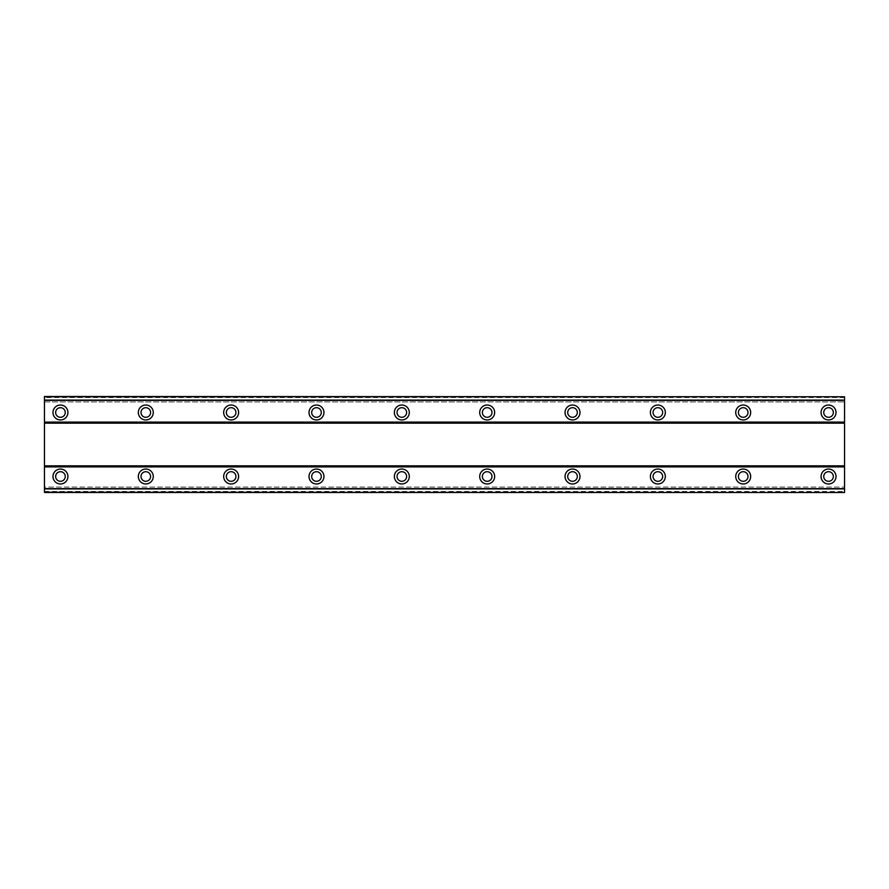 <?xml version="1.0" encoding="UTF-8"?>
<svg xmlns="http://www.w3.org/2000/svg" width="889" height="889" viewBox="0 0 889 889"><rect width="100%" height="100%" fill="white"/><g stroke="black" fill="none" stroke-linecap="round" stroke-linejoin="round"><path stroke-width="0.67" stroke-dasharray="4.45 3.33" d="M60.452 469.036A7.468 7.468 0 0 0 52.984 476.504A7.468 7.468 0 0 0 60.452 483.972A7.468 7.468 0 0 0 67.92 476.504A7.468 7.468 0 0 0 60.452 469.036M828.548 469.036A7.468 7.468 0 0 0 821.08 476.504A7.468 7.468 0 0 0 828.548 483.972A7.468 7.468 0 0 0 836.016 476.504A7.468 7.468 0 0 0 828.548 469.036M743.204 469.036A7.468 7.468 0 0 0 735.736 476.504A7.468 7.468 0 0 0 743.204 483.972A7.468 7.468 0 0 0 750.672 476.504A7.468 7.468 0 0 0 743.204 469.036M657.86 469.036A7.468 7.468 0 0 0 650.392 476.504A7.468 7.468 0 0 0 657.86 483.972A7.468 7.468 0 0 0 665.328 476.504A7.468 7.468 0 0 0 657.86 469.036M572.516 469.036A7.468 7.468 0 0 0 565.048 476.504A7.468 7.468 0 0 0 572.516 483.972A7.468 7.468 0 0 0 579.984 476.504A7.468 7.468 0 0 0 572.516 469.036M487.172 469.036A7.468 7.468 0 0 0 479.704 476.504A7.468 7.468 0 0 0 487.172 483.972A7.468 7.468 0 0 0 494.64 476.504A7.468 7.468 0 0 0 487.172 469.036M401.828 469.036A7.468 7.468 0 0 0 394.36 476.504A7.468 7.468 0 0 0 401.828 483.972A7.468 7.468 0 0 0 409.296 476.504A7.468 7.468 0 0 0 401.828 469.036M316.484 469.036A7.468 7.468 0 0 0 309.016 476.504A7.468 7.468 0 0 0 316.484 483.972A7.468 7.468 0 0 0 323.952 476.504A7.468 7.468 0 0 0 316.484 469.036M231.14 469.036A7.468 7.468 0 0 0 223.672 476.504A7.468 7.468 0 0 0 231.14 483.972A7.468 7.468 0 0 0 238.608 476.504A7.468 7.468 0 0 0 231.14 469.036M145.796 469.036A7.468 7.468 0 0 0 138.328 476.504A7.468 7.468 0 0 0 145.796 483.972A7.468 7.468 0 0 0 153.264 476.504A7.468 7.468 0 0 0 145.796 469.036M60.452 405.028A7.468 7.468 0 0 0 52.984 412.496A7.468 7.468 0 0 0 60.452 419.964A7.468 7.468 0 0 0 67.92 412.496A7.468 7.468 0 0 0 60.452 405.028M828.548 405.028A7.468 7.468 0 0 0 821.08 412.496A7.468 7.468 0 0 0 828.548 419.964A7.468 7.468 0 0 0 836.016 412.496A7.468 7.468 0 0 0 828.548 405.028M743.204 405.028A7.468 7.468 0 0 0 735.736 412.496A7.468 7.468 0 0 0 743.204 419.964A7.468 7.468 0 0 0 750.672 412.496A7.468 7.468 0 0 0 743.204 405.028M657.86 405.028A7.468 7.468 0 0 0 650.392 412.496A7.468 7.468 0 0 0 657.86 419.964A7.468 7.468 0 0 0 665.328 412.496A7.468 7.468 0 0 0 657.86 405.028M572.516 405.028A7.468 7.468 0 0 0 565.048 412.496A7.468 7.468 0 0 0 572.516 419.964A7.468 7.468 0 0 0 579.984 412.496A7.468 7.468 0 0 0 572.516 405.028M487.172 405.028A7.468 7.468 0 0 0 479.704 412.496A7.468 7.468 0 0 0 487.172 419.964A7.468 7.468 0 0 0 494.64 412.496A7.468 7.468 0 0 0 487.172 405.028M401.828 405.028A7.468 7.468 0 0 0 394.36 412.496A7.468 7.468 0 0 0 401.828 419.964A7.468 7.468 0 0 0 409.296 412.496A7.468 7.468 0 0 0 401.828 405.028M316.484 405.028A7.468 7.468 0 0 0 309.016 412.496A7.468 7.468 0 0 0 316.484 419.964A7.468 7.468 0 0 0 323.952 412.496A7.468 7.468 0 0 0 316.484 405.028M231.14 405.028A7.468 7.468 0 0 0 223.672 412.496A7.468 7.468 0 0 0 231.14 419.964A7.468 7.468 0 0 0 238.608 412.496A7.468 7.468 0 0 0 231.14 405.028M145.796 405.028A7.468 7.468 0 0 0 138.328 412.496A7.468 7.468 0 0 0 145.796 419.964A7.468 7.468 0 0 0 153.264 412.496A7.468 7.468 0 0 0 145.796 405.028M60.452 417.297A4.801 4.801 0 0 1 55.651 412.496A4.801 4.801 0 0 1 60.452 407.695A4.801 4.801 0 0 1 65.253 412.496A4.801 4.801 0 0 1 60.452 417.297M828.548 417.297A4.801 4.801 0 0 1 823.747 412.496A4.801 4.801 0 0 1 828.548 407.695A4.801 4.801 0 0 1 833.349 412.496A4.801 4.801 0 0 1 828.548 417.297M743.204 417.297A4.801 4.801 0 0 1 738.403 412.496A4.801 4.801 0 0 1 743.204 407.695A4.801 4.801 0 0 1 748.005 412.496A4.801 4.801 0 0 1 743.204 417.297M657.86 417.297A4.801 4.801 0 0 1 653.059 412.496A4.801 4.801 0 0 1 657.86 407.695A4.801 4.801 0 0 1 662.661 412.496A4.801 4.801 0 0 1 657.86 417.297M572.516 417.297A4.801 4.801 0 0 1 567.715 412.496A4.801 4.801 0 0 1 572.516 407.695A4.801 4.801 0 0 1 577.317 412.496A4.801 4.801 0 0 1 572.516 417.297M487.172 417.297A4.801 4.801 0 0 1 482.371 412.496A4.801 4.801 0 0 1 487.172 407.695A4.801 4.801 0 0 1 491.973 412.496A4.801 4.801 0 0 1 487.172 417.297M401.828 417.297A4.801 4.801 0 0 1 397.027 412.496A4.801 4.801 0 0 1 401.828 407.695A4.801 4.801 0 0 1 406.629 412.496A4.801 4.801 0 0 1 401.828 417.297M316.484 417.297A4.801 4.801 0 0 1 311.683 412.496A4.801 4.801 0 0 1 316.484 407.695A4.801 4.801 0 0 1 321.285 412.496A4.801 4.801 0 0 1 316.484 417.297M231.14 417.297A4.801 4.801 0 0 1 226.339 412.496A4.801 4.801 0 0 1 231.14 407.695A4.801 4.801 0 0 1 235.941 412.496A4.801 4.801 0 0 1 231.14 417.297M145.796 417.297A4.801 4.801 0 0 1 140.995 412.496A4.801 4.801 0 0 1 145.796 407.695A4.801 4.801 0 0 1 150.597 412.496A4.801 4.801 0 0 1 145.796 417.297M60.452 481.305A4.801 4.801 0 0 1 55.651 476.504A4.801 4.801 0 0 1 60.452 471.703A4.801 4.801 0 0 1 65.253 476.504A4.801 4.801 0 0 1 60.452 481.305M828.548 481.305A4.801 4.801 0 0 1 823.747 476.504A4.801 4.801 0 0 1 828.548 471.703A4.801 4.801 0 0 1 833.349 476.504A4.801 4.801 0 0 1 828.548 481.305M743.204 481.305A4.801 4.801 0 0 1 738.403 476.504A4.801 4.801 0 0 1 743.204 471.703A4.801 4.801 0 0 1 748.005 476.504A4.801 4.801 0 0 1 743.204 481.305M657.86 481.305A4.801 4.801 0 0 1 653.059 476.504A4.801 4.801 0 0 1 657.86 471.703A4.801 4.801 0 0 1 662.661 476.504A4.801 4.801 0 0 1 657.86 481.305M572.516 481.305A4.801 4.801 0 0 1 567.715 476.504A4.801 4.801 0 0 1 572.516 471.703A4.801 4.801 0 0 1 577.317 476.504A4.801 4.801 0 0 1 572.516 481.305M487.172 481.305A4.801 4.801 0 0 1 482.371 476.504A4.801 4.801 0 0 1 487.172 471.703A4.801 4.801 0 0 1 491.973 476.504A4.801 4.801 0 0 1 487.172 481.305M401.828 481.305A4.801 4.801 0 0 1 397.027 476.504A4.801 4.801 0 0 1 401.828 471.703A4.801 4.801 0 0 1 406.629 476.504A4.801 4.801 0 0 1 401.828 481.305M316.484 481.305A4.801 4.801 0 0 1 311.683 476.504A4.801 4.801 0 0 1 316.484 471.703A4.801 4.801 0 0 1 321.285 476.504A4.801 4.801 0 0 1 316.484 481.305M231.14 481.305A4.801 4.801 0 0 1 226.339 476.504A4.801 4.801 0 0 1 231.14 471.703A4.801 4.801 0 0 1 235.941 476.504A4.801 4.801 0 0 1 231.14 481.305M145.796 481.305A4.801 4.801 0 0 1 140.995 476.504A4.801 4.801 0 0 1 145.796 471.703A4.801 4.801 0 0 1 150.597 476.504A4.801 4.801 0 0 1 145.796 481.305M44.45 400.106L44.45 396.494L44.45 400.106L844.55 400.106L844.55 396.494L844.55 400.106M44.45 396.494L44.45 492.506L844.55 492.506L844.55 396.494L44.45 396.494M44.45 487.061L44.45 492.506L44.45 487.061L844.55 487.061L44.45 487.061M844.55 492.506L44.45 492.506L844.55 492.506M844.55 396.683L44.45 396.683M44.45 401.939L844.55 401.939L44.45 401.939M844.55 397.561L44.45 397.561M44.45 422.097L844.55 422.097M844.55 423.164L44.45 423.164M44.45 465.836L844.55 465.836M844.55 466.903L44.45 466.903M44.45 491.439L844.55 491.439M44.45 488.894L844.55 488.894M44.45 492.317L844.55 492.317"/><path stroke-width="1.33" d="M60.452 469.036A7.468 7.468 0 0 0 52.984 476.504A7.468 7.468 0 0 0 60.452 483.972A7.468 7.468 0 0 0 67.92 476.504A7.468 7.468 0 0 0 60.452 469.036M828.548 469.036A7.468 7.468 0 0 0 821.08 476.504A7.468 7.468 0 0 0 828.548 483.972A7.468 7.468 0 0 0 836.016 476.504A7.468 7.468 0 0 0 828.548 469.036M743.204 469.036A7.468 7.468 0 0 0 735.736 476.504A7.468 7.468 0 0 0 743.204 483.972A7.468 7.468 0 0 0 750.672 476.504A7.468 7.468 0 0 0 743.204 469.036M657.86 469.036A7.468 7.468 0 0 0 650.392 476.504A7.468 7.468 0 0 0 657.86 483.972A7.468 7.468 0 0 0 665.328 476.504A7.468 7.468 0 0 0 657.86 469.036M572.516 469.036A7.468 7.468 0 0 0 565.048 476.504A7.468 7.468 0 0 0 572.516 483.972A7.468 7.468 0 0 0 579.984 476.504A7.468 7.468 0 0 0 572.516 469.036M487.172 469.036A7.468 7.468 0 0 0 479.704 476.504A7.468 7.468 0 0 0 487.172 483.972A7.468 7.468 0 0 0 494.64 476.504A7.468 7.468 0 0 0 487.172 469.036M401.828 469.036A7.468 7.468 0 0 0 394.36 476.504A7.468 7.468 0 0 0 401.828 483.972A7.468 7.468 0 0 0 409.296 476.504A7.468 7.468 0 0 0 401.828 469.036M316.484 469.036A7.468 7.468 0 0 0 309.016 476.504A7.468 7.468 0 0 0 316.484 483.972A7.468 7.468 0 0 0 323.952 476.504A7.468 7.468 0 0 0 316.484 469.036M231.14 469.036A7.468 7.468 0 0 0 223.672 476.504A7.468 7.468 0 0 0 231.14 483.972A7.468 7.468 0 0 0 238.608 476.504A7.468 7.468 0 0 0 231.14 469.036M145.796 469.036A7.468 7.468 0 0 0 138.328 476.504A7.468 7.468 0 0 0 145.796 483.972A7.468 7.468 0 0 0 153.264 476.504A7.468 7.468 0 0 0 145.796 469.036M60.452 405.028A7.468 7.468 0 0 0 52.984 412.496A7.468 7.468 0 0 0 60.452 419.964A7.468 7.468 0 0 0 67.92 412.496A7.468 7.468 0 0 0 60.452 405.028M828.548 405.028A7.468 7.468 0 0 0 821.08 412.496A7.468 7.468 0 0 0 828.548 419.964A7.468 7.468 0 0 0 836.016 412.496A7.468 7.468 0 0 0 828.548 405.028M743.204 405.028A7.468 7.468 0 0 0 735.736 412.496A7.468 7.468 0 0 0 743.204 419.964A7.468 7.468 0 0 0 750.672 412.496A7.468 7.468 0 0 0 743.204 405.028M657.86 405.028A7.468 7.468 0 0 0 650.392 412.496A7.468 7.468 0 0 0 657.86 419.964A7.468 7.468 0 0 0 665.328 412.496A7.468 7.468 0 0 0 657.86 405.028M572.516 405.028A7.468 7.468 0 0 0 565.048 412.496A7.468 7.468 0 0 0 572.516 419.964A7.468 7.468 0 0 0 579.984 412.496A7.468 7.468 0 0 0 572.516 405.028M487.172 405.028A7.468 7.468 0 0 0 479.704 412.496A7.468 7.468 0 0 0 487.172 419.964A7.468 7.468 0 0 0 494.64 412.496A7.468 7.468 0 0 0 487.172 405.028M401.828 405.028A7.468 7.468 0 0 0 394.36 412.496A7.468 7.468 0 0 0 401.828 419.964A7.468 7.468 0 0 0 409.296 412.496A7.468 7.468 0 0 0 401.828 405.028M316.484 405.028A7.468 7.468 0 0 0 309.016 412.496A7.468 7.468 0 0 0 316.484 419.964A7.468 7.468 0 0 0 323.952 412.496A7.468 7.468 0 0 0 316.484 405.028M231.14 405.028A7.468 7.468 0 0 0 223.672 412.496A7.468 7.468 0 0 0 231.14 419.964A7.468 7.468 0 0 0 238.608 412.496A7.468 7.468 0 0 0 231.14 405.028M145.796 405.028A7.468 7.468 0 0 0 138.328 412.496A7.468 7.468 0 0 0 145.796 419.964A7.468 7.468 0 0 0 153.264 412.496A7.468 7.468 0 0 0 145.796 405.028M60.452 417.297A4.801 4.801 0 0 1 55.651 412.496A4.801 4.801 0 0 1 60.452 407.695A4.801 4.801 0 0 1 65.253 412.496A4.801 4.801 0 0 1 60.452 417.297M828.548 417.297A4.801 4.801 0 0 1 823.747 412.496A4.801 4.801 0 0 1 828.548 407.695A4.801 4.801 0 0 1 833.349 412.496A4.801 4.801 0 0 1 828.548 417.297M743.204 417.297A4.801 4.801 0 0 1 738.403 412.496A4.801 4.801 0 0 1 743.204 407.695A4.801 4.801 0 0 1 748.005 412.496A4.801 4.801 0 0 1 743.204 417.297M657.86 417.297A4.801 4.801 0 0 1 653.059 412.496A4.801 4.801 0 0 1 657.86 407.695A4.801 4.801 0 0 1 662.661 412.496A4.801 4.801 0 0 1 657.86 417.297M572.516 417.297A4.801 4.801 0 0 1 567.715 412.496A4.801 4.801 0 0 1 572.516 407.695A4.801 4.801 0 0 1 577.317 412.496A4.801 4.801 0 0 1 572.516 417.297M487.172 417.297A4.801 4.801 0 0 1 482.371 412.496A4.801 4.801 0 0 1 487.172 407.695A4.801 4.801 0 0 1 491.973 412.496A4.801 4.801 0 0 1 487.172 417.297M401.828 417.297A4.801 4.801 0 0 1 397.027 412.496A4.801 4.801 0 0 1 401.828 407.695A4.801 4.801 0 0 1 406.629 412.496A4.801 4.801 0 0 1 401.828 417.297M316.484 417.297A4.801 4.801 0 0 1 311.683 412.496A4.801 4.801 0 0 1 316.484 407.695A4.801 4.801 0 0 1 321.285 412.496A4.801 4.801 0 0 1 316.484 417.297M231.14 417.297A4.801 4.801 0 0 1 226.339 412.496A4.801 4.801 0 0 1 231.14 407.695A4.801 4.801 0 0 1 235.941 412.496A4.801 4.801 0 0 1 231.14 417.297M145.796 417.297A4.801 4.801 0 0 1 140.995 412.496A4.801 4.801 0 0 1 145.796 407.695A4.801 4.801 0 0 1 150.597 412.496A4.801 4.801 0 0 1 145.796 417.297M60.452 481.305A4.801 4.801 0 0 1 55.651 476.504A4.801 4.801 0 0 1 60.452 471.703A4.801 4.801 0 0 1 65.253 476.504A4.801 4.801 0 0 1 60.452 481.305M828.548 481.305A4.801 4.801 0 0 1 823.747 476.504A4.801 4.801 0 0 1 828.548 471.703A4.801 4.801 0 0 1 833.349 476.504A4.801 4.801 0 0 1 828.548 481.305M743.204 481.305A4.801 4.801 0 0 1 738.403 476.504A4.801 4.801 0 0 1 743.204 471.703A4.801 4.801 0 0 1 748.005 476.504A4.801 4.801 0 0 1 743.204 481.305M657.86 481.305A4.801 4.801 0 0 1 653.059 476.504A4.801 4.801 0 0 1 657.86 471.703A4.801 4.801 0 0 1 662.661 476.504A4.801 4.801 0 0 1 657.86 481.305M572.516 481.305A4.801 4.801 0 0 1 567.715 476.504A4.801 4.801 0 0 1 572.516 471.703A4.801 4.801 0 0 1 577.317 476.504A4.801 4.801 0 0 1 572.516 481.305M487.172 481.305A4.801 4.801 0 0 1 482.371 476.504A4.801 4.801 0 0 1 487.172 471.703A4.801 4.801 0 0 1 491.973 476.504A4.801 4.801 0 0 1 487.172 481.305M401.828 481.305A4.801 4.801 0 0 1 397.027 476.504A4.801 4.801 0 0 1 401.828 471.703A4.801 4.801 0 0 1 406.629 476.504A4.801 4.801 0 0 1 401.828 481.305M316.484 481.305A4.801 4.801 0 0 1 311.683 476.504A4.801 4.801 0 0 1 316.484 471.703A4.801 4.801 0 0 1 321.285 476.504A4.801 4.801 0 0 1 316.484 481.305M231.14 481.305A4.801 4.801 0 0 1 226.339 476.504A4.801 4.801 0 0 1 231.14 471.703A4.801 4.801 0 0 1 235.941 476.504A4.801 4.801 0 0 1 231.14 481.305M145.796 481.305A4.801 4.801 0 0 1 140.995 476.504A4.801 4.801 0 0 1 145.796 471.703A4.801 4.801 0 0 1 150.597 476.504A4.801 4.801 0 0 1 145.796 481.305M844.55 465.836L44.45 465.836L44.45 423.164L844.55 423.164L844.55 466.903L44.45 466.903L44.45 492.506L844.55 492.506L44.45 492.228M44.45 465.836L44.45 466.903M44.45 396.772L844.55 396.772L44.45 396.494L44.45 423.164M844.55 466.903L844.55 492.228M844.55 396.772L844.55 423.164M44.45 422.097L844.55 422.097M44.45 488.894L844.55 488.894M844.55 488.617L44.45 488.617M44.45 400.383L844.55 400.383M844.55 400.106L44.45 400.106"/></g></svg>
